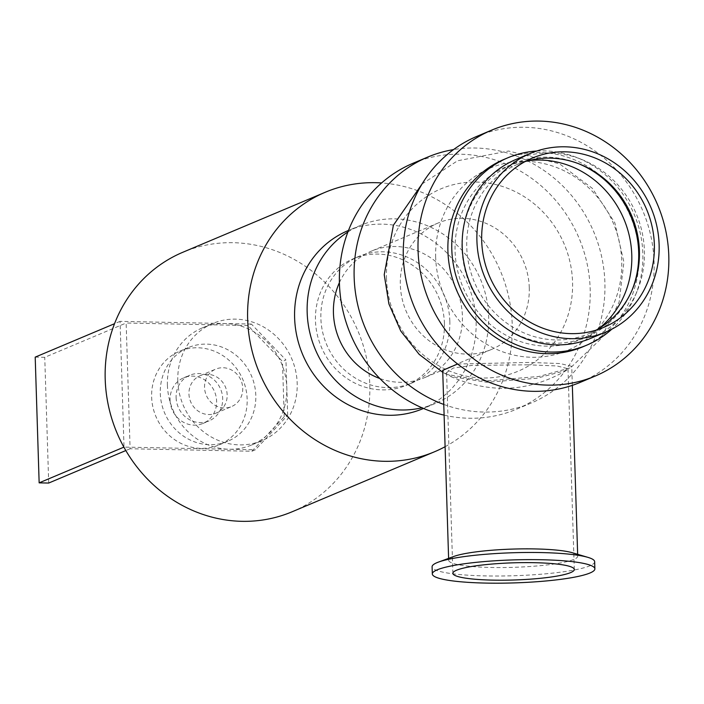 <?xml version="1.0" encoding="UTF-8"?>
<svg xmlns="http://www.w3.org/2000/svg" width="704" height="704" viewBox="0 0 704 704"><rect width="100%" height="100%" fill="white"/><g stroke="black" fill="none" stroke-linecap="round" stroke-linejoin="round"><path stroke-width="0.53" stroke-dasharray="3.52 2.64" d="M444.11 415.131A133.426 123.966 67.2 0 0 516.613 409.182A133.426 123.966 67.2 0 0 579.04 238.093A133.426 123.966 67.2 0 0 412.993 163.284M529.276 287.558A68.614 63.756 -112.8 0 1 491.454 349.466A68.614 63.756 -112.8 0 1 406.05 310.992A68.614 63.756 -112.8 0 1 438.161 223.001A68.614 63.756 -112.8 0 1 529.276 287.558M443.766 404.439A133.426 123.966 67.2 0 0 531.335 402.978A133.426 123.966 67.2 0 0 598.699 245.485A133.426 123.966 67.2 0 0 453.526 149.6M386.487 278.115A99.009 91.995 67.2 0 0 528.713 365.825A99.009 91.995 67.2 0 0 523.38 196.143A99.009 91.995 67.2 0 0 386.487 278.115M598.875 328.548A94.028 87.366 -112.8 0 1 579.946 339.75A94.028 87.366 -112.8 0 1 546.357 346.139A94.028 87.366 -112.8 0 1 457.345 269.465A94.028 87.366 -112.8 0 1 506.915 166.452A94.028 87.366 -112.8 0 1 528.15 160.723M582.903 346.782A101.658 94.45 67.2 0 0 630.467 216.427A101.658 94.45 67.2 0 0 503.958 159.421M580.518 382.254A133.426 123.966 67.2 0 0 642.946 211.165A133.426 123.966 67.2 0 0 476.898 136.347M435.679 257.391A99.009 91.995 -112.8 0 1 572.563 175.419A99.009 91.995 -112.8 0 1 577.896 345.101A99.009 91.995 -112.8 0 1 435.679 257.391M445.095 446.714A140.791 130.812 67.2 0 0 508.165 294.518A140.791 130.812 67.2 0 0 381.603 182.952M444.418 323.312A68.614 63.756 -112.8 0 1 406.586 385.22A68.614 63.756 -112.8 0 1 321.191 346.746A68.614 63.756 -112.8 0 1 353.302 258.755A68.614 63.756 -112.8 0 1 444.418 323.312M292.169 511.755A140.791 130.812 67.2 0 0 358.046 331.214A140.791 130.812 67.2 0 0 182.829 252.27M339.407 282.612A68.614 63.756 -112.8 0 1 371.263 251.187A68.614 63.756 -112.8 0 1 462.387 315.744A68.614 63.756 -112.8 0 1 424.556 377.652A68.614 63.756 -112.8 0 1 379.817 378.506M347.882 232.003A96.571 89.725 -112.8 0 1 360.413 225.421A96.571 89.725 -112.8 0 1 488.655 316.281A96.571 89.725 -112.8 0 1 435.415 403.41A96.571 89.725 -112.8 0 1 421.951 407.783M347.855 230.718A96.571 89.725 -112.8 0 1 476.098 321.578A96.571 89.725 -112.8 0 1 422.858 408.707M449.83 321.033A68.614 63.756 -112.8 0 1 411.998 382.941A68.614 63.756 -112.8 0 1 326.603 344.467A68.614 63.756 -112.8 0 1 358.714 256.476A68.614 63.756 -112.8 0 1 449.83 321.033M594.66 561.695A81.321 11.51 -1.8 0 1 513.735 575.749A81.321 11.51 -1.8 0 1 432.089 566.799M572.405 552.754A64.548 9.134 -1.8 0 1 577.702 556.178A64.548 9.134 -1.8 0 1 513.471 567.336A64.548 9.134 -1.8 0 1 448.668 560.234A64.548 9.134 -1.8 0 1 453.737 556.486M528.079 364.813L472.349 365.358L453.332 368.034L446.582 372.548L450.683 376.482L486.684 382.254L536.677 378.277L566.597 370.322L567.996 368.729L557.005 365.957L528.079 364.813M457.626 364.012L529.32 362.437L560.058 363.546L571.736 366.318L570.557 367.778L539.123 376.438L485.329 380.978L446.53 374.378L442.702 370.374M515.654 159.597A96.95 90.086 -112.8 0 1 581.363 159.333A96.95 90.086 -112.8 0 1 637.032 291.438A96.95 90.086 -112.8 0 1 590.955 338.281M536.668 151.034A101.658 94.45 -112.8 0 1 576.752 157.502A101.658 94.45 -112.8 0 1 635.114 296.023A101.658 94.45 -112.8 0 1 611.758 329.226M631.972 290.356A94.028 87.366 -112.8 0 1 631.541 291.412A94.028 87.366 -112.8 0 1 586.846 336.846A94.028 87.366 -112.8 0 1 553.256 343.235A94.028 87.366 -112.8 0 1 464.244 266.561A94.028 87.366 -112.8 0 1 513.814 163.539A94.028 87.366 -112.8 0 1 577.544 163.284A94.028 87.366 -112.8 0 1 578.609 163.715M596.068 330.167A91.872 85.36 -112.8 0 1 588.755 333.696A91.872 85.36 -112.8 0 1 555.931 339.935A91.872 85.36 -112.8 0 1 468.97 265.03A91.872 85.36 -112.8 0 1 517.405 164.375A91.872 85.36 -112.8 0 1 525.034 161.612M167.411 385.167A63.536 59.03 67.2 0 0 229.082 449.258A63.536 59.03 67.2 0 0 251.777 444.946A63.536 59.03 67.2 0 0 286.81 387.622A63.536 59.03 67.2 0 0 225.13 323.532A63.536 59.03 67.2 0 0 202.435 327.844A63.536 59.03 67.2 0 0 167.411 385.167M251.891 451.255L284.214 416.742L287.681 415.281L255.35 449.794L251.891 451.255L130.099 448.756L126.148 323.022L247.94 325.53L251.398 324.069L285.938 359.964L282.471 361.416L247.94 325.53M287.681 415.281L285.938 359.964M251.398 324.069L120.058 321.367L124.01 447.093L255.35 449.794M284.214 416.742L282.471 361.416M204.538 387.455A20.328 18.894 -112.8 0 1 215.75 369.116A20.328 18.894 -112.8 0 1 241.05 380.521A20.328 18.894 -112.8 0 1 231.537 406.586A20.328 18.894 -112.8 0 1 204.538 387.455M130.099 448.756L125.831 450.551M120.058 321.367L114.541 323.699M35.2 357.13L44.748 357.324L126.148 323.022M48.699 483.05L44.748 357.324M170.051 400.145A24.781 23.021 67.2 0 0 202.954 423.456A24.781 23.021 67.2 0 0 214.553 391.679A24.781 23.021 67.2 0 0 183.718 377.793A24.781 23.021 67.2 0 0 170.051 400.145M176.114 397.593A24.781 23.021 67.2 0 0 209.018 420.904A24.781 23.021 67.2 0 0 220.616 389.127A24.781 23.021 67.2 0 0 189.781 375.232A24.781 23.021 67.2 0 0 176.114 397.593M151.642 397.091A50.829 47.23 67.2 0 0 219.138 444.91A50.829 47.23 67.2 0 0 242.915 379.729A50.829 47.23 67.2 0 0 179.661 351.234A50.829 47.23 67.2 0 0 151.642 397.091M160.301 393.439A50.829 47.23 67.2 0 0 227.797 441.258A50.829 47.23 67.2 0 0 251.574 376.086A50.829 47.23 67.2 0 0 188.32 347.582A50.829 47.23 67.2 0 0 160.301 393.439M188.954 394.029A20.328 18.894 67.2 0 0 215.952 413.16A20.328 18.894 67.2 0 0 225.465 387.086A20.328 18.894 67.2 0 0 200.165 375.681A20.328 18.894 67.2 0 0 188.954 394.029M177.795 380.785A63.536 59.03 67.2 0 0 262.17 440.563A63.536 59.03 67.2 0 0 291.896 359.093A63.536 59.03 67.2 0 0 212.828 323.462A63.536 59.03 67.2 0 0 177.795 380.785M516.613 409.182L531.335 402.978M438.161 223.001L371.263 251.187M491.454 349.466L424.556 377.652M360.413 225.421L348.48 230.454M435.415 403.41L423.482 408.443M358.714 256.476L353.302 258.755M411.998 382.941L406.586 385.22M574.306 569.51L567.996 368.729M452.892 573.32L446.582 372.548M577.702 556.178L577.65 554.312M572.334 385.343L571.736 366.318M448.668 560.234L448.606 558.369M422.074 183.955L457.53 160.785L508.614 151.017L559.53 163.821L592.381 188.355L614.803 222.719L623.902 262.073L619.115 302.148L600.556 339.205L570.557 367.778M442.763 372.293L446.53 374.378M450.683 376.482C490.371 394.082 529.012 392.022 566.597 370.322M581.363 159.333L576.752 157.502M637.032 291.438L635.114 296.023M513.814 163.539L506.915 166.452M586.846 336.846L579.946 339.75M579.665 164.12L577.544 163.284M632.421 289.309L631.541 291.412M532.347 158.074L517.405 164.375M603.698 327.395L588.755 333.696M251.777 444.946L262.17 440.563M202.435 327.844L212.828 323.462M202.954 423.456L209.018 420.904M183.718 377.793L189.781 375.232M219.138 444.91L227.797 441.258M179.661 351.234L188.32 347.582M215.952 413.16L231.537 406.586M200.165 375.681L215.75 369.116"/><path stroke-width="1.06" d="M453.526 149.6A133.426 123.966 67.2 0 0 427.715 157.08L412.993 163.284A133.426 123.966 67.2 0 0 339.434 283.65A133.426 123.966 67.2 0 0 444.11 415.131M427.715 157.08A133.426 123.966 67.2 0 0 354.156 277.446A133.426 123.966 67.2 0 0 443.766 404.439M528.15 160.723A94.028 87.366 -112.8 0 1 623.938 219.173A94.028 87.366 -112.8 0 1 598.875 328.548M418.062 250.518A133.426 123.966 67.2 0 0 595.241 376.05A133.426 123.966 67.2 0 0 657.668 204.961A133.426 123.966 67.2 0 0 491.621 130.152A133.426 123.966 67.2 0 0 418.062 250.518M507.857 157.784L503.958 159.421A101.658 94.45 67.2 0 0 450.366 270.794A101.658 94.45 67.2 0 0 546.594 353.681A101.658 94.45 67.2 0 0 582.903 346.782L586.802 345.136A101.658 94.45 -112.8 0 1 550.484 352.044A101.658 94.45 -112.8 0 1 454.256 269.157A101.658 94.45 -112.8 0 1 507.857 157.784A101.658 94.45 -112.8 0 1 536.668 151.034M491.621 130.152L476.898 136.347A133.426 123.966 67.2 0 0 403.339 256.722A133.426 123.966 67.2 0 0 580.518 382.254L595.241 376.05M381.603 182.952A140.791 130.812 67.2 0 0 325.274 192.245A140.791 130.812 67.2 0 0 247.65 319.273A140.791 130.812 67.2 0 0 434.614 451.73A140.791 130.812 67.2 0 0 445.095 446.714M325.274 192.245L182.829 252.27A140.791 130.812 67.2 0 0 105.204 379.298A140.791 130.812 67.2 0 0 292.169 511.755L434.614 451.73M379.817 378.506A68.614 63.756 -112.8 0 1 339.407 282.612M421.951 407.783A96.571 89.725 -112.8 0 1 315.225 349.263A96.571 89.725 -112.8 0 1 347.882 232.003M423.482 408.443L422.858 408.707A96.571 89.725 -112.8 0 1 302.667 354.552A96.571 89.725 -112.8 0 1 347.855 230.718L348.48 230.454M432.318 573.971L432.089 566.799A81.321 11.51 -1.8 0 1 438.478 562.082A81.321 11.51 -1.8 0 1 541.086 552.57A81.321 11.51 -1.8 0 1 587.99 557.383A81.321 11.51 -1.8 0 1 594.66 561.695L594.88 568.858A81.321 11.51 -1.8 0 1 513.964 582.912A81.321 11.51 -1.8 0 1 432.318 573.971A81.321 11.51 -1.8 0 1 541.306 559.733A81.321 11.51 -1.8 0 1 594.88 568.858M438.478 562.082L453.737 556.486A64.548 9.134 -1.8 0 1 535.181 548.935A64.548 9.134 -1.8 0 1 572.405 552.754L587.99 557.383M534.292 562.69A60.738 8.598 -1.8 0 1 574.306 569.51A60.738 8.598 -1.8 0 1 513.867 579.999A60.738 8.598 -1.8 0 1 452.892 573.32A60.738 8.598 -1.8 0 1 534.292 562.69M448.606 558.369L442.702 370.374L457.626 364.012M605.669 332.086L590.955 338.281A96.95 90.086 -112.8 0 1 556.318 344.872A96.95 90.086 -112.8 0 1 464.543 265.813A96.95 90.086 -112.8 0 1 515.654 159.597L530.376 153.393A96.95 90.086 -112.8 0 1 651.033 207.759A96.95 90.086 -112.8 0 1 605.669 332.086A96.95 90.086 -112.8 0 1 571.041 338.668A96.95 90.086 -112.8 0 1 479.257 259.618A96.95 90.086 -112.8 0 1 530.376 153.393M611.758 329.226A101.658 94.45 -112.8 0 1 586.802 345.136M578.609 163.715A94.028 87.366 -112.8 0 1 631.972 290.356M525.034 161.612A91.872 85.36 -112.8 0 1 579.665 164.12A91.872 85.36 -112.8 0 1 632.421 289.309A91.872 85.36 -112.8 0 1 596.068 330.167M570.882 333.634A91.872 85.36 -112.8 0 1 483.912 258.729A91.872 85.36 -112.8 0 1 532.347 158.074A91.872 85.36 -112.8 0 1 646.686 209.59A91.872 85.36 -112.8 0 1 603.698 327.395A91.872 85.36 -112.8 0 1 570.882 333.634M125.831 450.551L48.699 483.05L39.151 482.856L123.895 447.146M114.541 323.699L35.2 357.13L39.151 482.856M577.65 554.312L572.334 385.343M442.763 372.293L419.17 354.367L400.814 331.1L388.907 303.943L384.226 274.674L393.395 225.227L422.074 183.955"/></g></svg>
